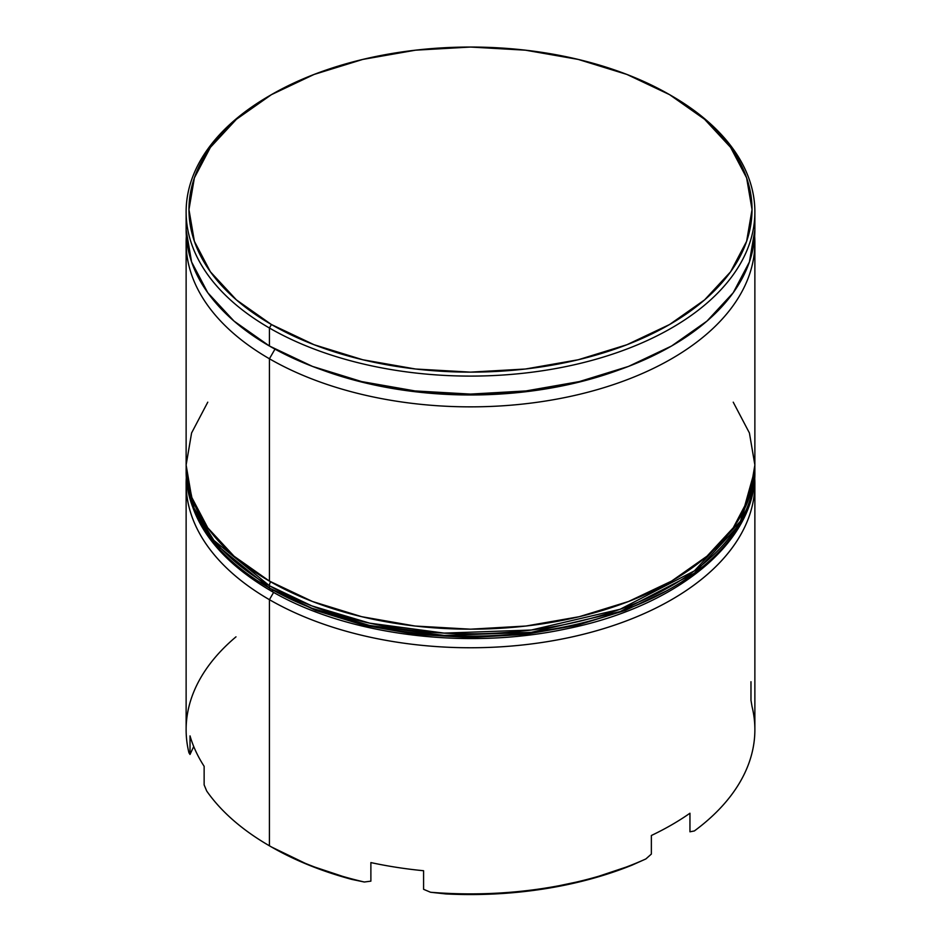 <?xml version="1.0" encoding="UTF-8"?>
<svg xmlns="http://www.w3.org/2000/svg" width="941" height="941" viewBox="0 0 941 941"><rect width="100%" height="100%" fill="white"/><g stroke="black" fill="none" stroke-linecap="round" stroke-linejoin="round"><path stroke-width="1.41" d="M269.42 358.768A284.37 164.181 0 0 0 584.408 393.115A284.37 164.181 0 0 0 754.658 236.297A284.37 164.181 180 0 1 754.87 242.672A284.37 164.181 180 0 1 579.327 394.361A284.37 164.181 180 0 1 269.42 358.768L269.42 581.091A284.37 164.181 0 0 0 579.327 616.684A284.37 164.181 0 0 0 754.87 465.007L749.412 497.036L733.227 527.83L706.95 556.213L671.58 581.091L628.494 601.511L579.327 616.684L525.984 626.024L470.5 629.188L415.016 626.024L361.673 616.684L312.506 601.511L269.42 581.091L269.42 358.768A284.37 164.181 180 0 1 186.13 242.672A284.37 164.181 180 0 1 186.342 236.297A284.37 164.181 0 0 0 269.42 358.768L274.984 349.135L269.42 358.768M618.637 370.06A275.842 159.252 180 0 1 322.363 370.06A275.842 159.252 0 0 0 618.637 370.06M750.977 681.719L750.977 700.292L752.059 706.644A284.37 164.181 180 0 1 694.364 830.95L689.953 831.797L689.953 813.224A284.37 164.181 180 0 1 651.36 835.502L651.36 854.075L645.867 858.945L632.176 865.085L589.595 879.306L543.369 889.022L494.919 893.95L445.716 893.926A281.535 162.546 0 0 0 632.176 865.085L645.867 858.945A284.37 164.181 180 0 1 430.555 892.256L423.591 889.316L423.591 870.731A284.37 164.181 180 0 1 370.883 862.579L370.883 881.152L364.308 882.011L351.746 879.388L364.308 882.011A284.37 164.181 180 0 1 269.42 845.794L271.431 846.959A281.535 162.546 0 0 0 351.746 879.388L309.119 865.202L271.431 846.959A281.535 162.546 0 0 0 271.42 846.959L269.42 845.794A284.37 164.181 180 0 1 269.408 845.794L269.42 599.676L273.619 592.383L269.42 599.676A284.37 164.181 0 0 0 583.902 634.14A284.37 164.181 0 0 0 754.706 477.828A284.37 164.181 180 0 1 754.87 483.58A284.37 164.181 180 0 1 579.327 635.257A284.37 164.181 180 0 1 269.42 599.676L269.42 845.794A284.37 164.181 0 0 0 364.308 882.011L370.883 881.152L370.883 862.579A284.37 164.181 0 0 0 423.591 870.731L423.591 889.316L430.555 892.256A284.37 164.181 0 0 0 645.867 858.945L651.36 854.075L651.36 835.502A284.37 164.181 0 0 0 689.953 813.224L689.953 831.797L694.364 830.95A284.37 164.181 0 0 0 754.87 729.698L754.87 483.58M754.87 211.913L754.87 229.91L749.412 261.939L733.227 292.733L706.95 321.116L671.58 346.006L628.494 366.414L579.327 381.587L525.984 390.938L470.5 394.091L415.016 390.938L361.673 381.587L312.506 366.414L269.42 346.006L234.05 321.116L207.773 292.733L191.588 261.939L186.13 229.91A284.37 164.181 0 0 0 269.42 346.006L269.42 328.009L271.431 324.527A281.535 162.546 180 0 1 271.42 94.653A281.535 162.546 180 0 1 669.569 94.653L626.906 74.445L578.233 59.424L525.419 50.179L470.5 47.05L415.581 50.179L362.767 59.424L314.094 74.445L271.431 94.653L236.414 119.284L210.396 147.384L194.375 177.884L188.965 209.596L194.375 241.296L210.396 271.796L236.414 299.897L271.431 324.527L314.094 344.735L362.767 359.756L415.581 369.013L470.5 372.13L525.419 369.013L578.233 359.756L626.906 344.735L669.569 324.527L704.586 299.897L730.604 271.796L746.625 241.296L752.035 209.596L746.625 177.884L730.604 147.384L704.586 119.284L669.569 94.653A281.535 162.546 180 0 1 669.58 94.653A281.535 162.546 180 0 1 669.569 324.527A281.535 162.546 180 0 1 271.431 324.527L269.42 328.009A284.37 164.181 0 0 0 671.58 328.009A284.37 164.181 0 0 0 671.592 95.817A284.37 164.181 0 0 0 671.58 95.817A284.37 164.181 180 0 1 754.87 211.913A284.37 164.181 180 0 1 579.327 363.602A284.37 164.181 180 0 1 269.42 328.009L269.42 346.006A284.37 164.181 0 0 0 579.327 381.587A284.37 164.181 0 0 0 754.87 229.91A284.37 164.181 0 0 0 754.447 220.912M269.408 845.794A284.37 164.181 180 0 1 206.691 791.005A284.37 164.181 0 0 0 269.42 845.794M186.13 483.58A284.37 164.181 180 0 1 186.294 477.828A284.37 164.181 0 0 0 269.42 599.676A284.37 164.181 180 0 1 186.13 483.58L186.13 729.698A284.37 164.181 0 0 0 188.941 752.765A284.37 164.181 180 0 1 235.991 636.834M271.42 94.653L269.408 95.817A284.37 164.181 0 0 0 269.42 328.009A284.37 164.181 180 0 1 186.13 211.913A284.37 164.181 180 0 1 270.42 95.241M186.13 242.672L186.13 465.007A284.37 164.181 0 0 0 269.42 581.091L234.05 556.213L207.773 527.83L191.588 497.036L186.13 465.007L191.588 432.966L207.773 402.172M733.227 402.172L749.412 432.966L754.87 465.007L754.87 242.672M204.138 784.888L206.691 791.005L204.138 784.888L204.138 766.315L204.138 784.888M190.023 735.886A284.37 164.181 0 0 0 204.138 766.315A284.37 164.181 180 0 1 190.023 735.886L190.023 754.459L190.023 735.886M188.941 752.765L190.023 754.459L188.941 752.765M430.555 892.256L445.716 893.926L430.555 892.256M193.717 746.495L190.023 754.459L193.717 746.495M754.87 469.641L754.847 467.301A284.37 164.181 180 0 1 754.87 469.641L754.87 471.97L740.508 523.478L694.411 573.175L620.154 611.579L531.324 632.352L444.152 635.446L369.695 625.483L311.789 608.204L269.42 588.066A5.693 3.282 120 0 0 270.596 590.666A5.693 3.282 -60 0 1 269.42 588.066A284.37 164.181 0 0 0 579.327 623.648A284.37 164.181 0 0 0 754.87 471.97C756.211 542.216 676.038 607.168 565.494 629.035C465.219 650.443 345.7 634.963 270.596 590.666C215.724 558.248 187.565 518.691 186.13 471.97A284.37 164.181 0 0 0 269.42 588.066L269.42 585.737L311.789 605.875L369.695 623.165L444.152 633.117L531.324 630.023L620.154 609.25L694.411 570.858L740.508 521.161L754.87 469.641A284.37 164.181 180 0 1 579.327 621.331A284.37 164.181 180 0 1 269.42 585.737L269.42 588.066L213.889 542.722L194.046 510.445L186.13 469.641L194.046 508.128L213.889 540.405L269.42 585.737A284.37 164.181 180 0 1 186.13 469.641L186.153 467.301M270.596 581.773A5.693 3.282 120 0 0 269.42 585.737M270.596 590.666A5.693 3.282 -60 0 0 273.443 590.383L315.67 610.391L363.849 625.259L416.134 634.422L470.5 637.504L524.866 634.422L577.151 625.259L625.33 610.391L667.557 590.383M186.13 211.913L186.13 229.91"/></g></svg>
